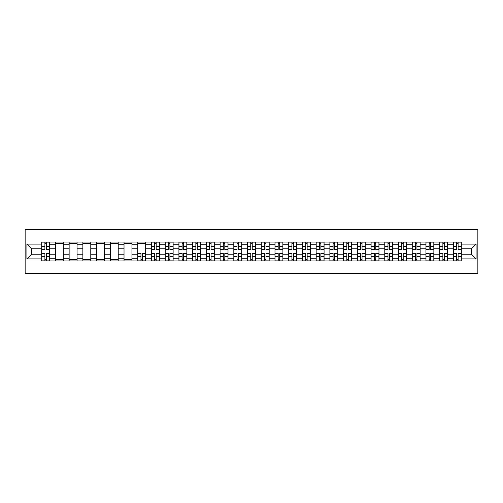 <?xml version="1.0" encoding="UTF-8"?>
<svg xmlns="http://www.w3.org/2000/svg" width="503" height="503" viewBox="0 0 503 503"><rect width="100%" height="100%" fill="white"/><g stroke="black" fill="none" stroke-linecap="round" stroke-linejoin="round"><path stroke-width="0.75" d="M25.15 273.494L477.85 273.494L477.85 229.506L25.15 229.506L25.15 273.494M55.412 260.956L55.412 244.728L49.608 244.728L49.608 260.956M49.608 244.728L49.608 242.044M55.412 244.728L55.412 242.044M63.328 242.044L63.328 260.956M69.137 260.956L69.137 242.044M77.053 242.044L77.053 260.956M82.857 260.956L82.857 242.044M90.779 242.044L90.779 260.956M96.582 260.956L96.582 242.044M104.498 242.044L104.498 260.956M110.308 260.956L110.308 242.044M118.224 242.044L118.224 260.956M124.027 260.956L124.027 242.044M131.949 242.044L131.949 260.956M137.753 260.956L137.753 242.044M145.669 242.044L145.669 260.956M151.478 260.956L151.478 242.044M159.394 242.044L159.394 260.956M165.198 260.956L165.198 242.044M173.12 242.044L173.12 260.956M178.923 260.956L178.923 242.044M186.839 242.044L186.839 260.956M192.649 260.956L192.649 242.044M200.565 242.044L200.565 260.956M206.368 260.956L206.368 242.044M214.291 242.044L214.291 260.956M220.094 260.956L220.094 242.044M228.01 242.044L228.01 260.956M233.82 260.956L233.82 242.044M241.736 242.044L241.736 260.956M247.539 260.956L247.539 242.044M255.461 242.044L255.461 260.956M261.264 260.956L261.264 242.044M269.18 242.044L269.18 260.956M274.99 260.956L274.99 242.044M282.906 242.044L282.906 260.956M288.709 260.956L288.709 242.044M296.632 242.044L296.632 260.956M302.435 260.956L302.435 242.044M310.351 242.044L310.351 260.956M316.161 260.956L316.161 242.044M324.077 242.044L324.077 260.956M329.88 260.956L329.88 242.044M337.802 242.044L337.802 260.956M343.606 260.956L343.606 242.044M351.522 242.044L351.522 260.956M357.331 260.956L357.331 242.044M365.247 242.044L365.247 260.956M371.051 260.956L371.051 242.044M378.973 242.044L378.973 260.956M384.776 260.956L384.776 242.044M392.692 242.044L392.692 260.956M398.502 260.956L398.502 242.044M406.418 242.044L406.418 260.956M412.221 260.956L412.221 242.044M420.143 242.044L420.143 260.956M425.947 260.956L425.947 242.044M433.863 242.044L433.863 260.956M439.672 260.956L439.672 242.044M447.588 242.044L447.588 260.956M453.392 260.956L453.392 242.044M453.392 254.229L447.588 254.229M439.672 254.229L433.863 254.229M425.947 254.229L420.143 254.229M412.221 254.229L406.418 254.229M398.502 254.229L392.692 254.229M384.776 254.229L378.973 254.229M371.051 254.229L365.247 254.229M357.331 254.229L351.522 254.229M343.606 254.229L337.802 254.229M329.88 254.229L324.077 254.229M316.161 254.229L310.351 254.229M302.435 254.229L296.632 254.229M288.709 254.229L282.906 254.229M274.99 254.229L269.18 254.229M261.264 254.229L255.461 254.229M247.539 254.229L241.736 254.229M233.82 254.229L228.01 254.229M220.094 254.229L214.291 254.229M206.368 254.229L200.565 254.229M192.649 254.229L186.839 254.229M178.923 254.229L173.12 254.229M165.198 254.229L159.394 254.229M151.478 254.229L145.669 254.229M137.753 254.229L131.949 254.229M124.027 254.229L118.224 254.229M110.308 254.229L104.498 254.229M96.582 254.229L90.779 254.229M82.857 254.229L77.053 254.229M69.137 254.229L63.328 254.229M55.412 254.229L49.608 254.229M453.392 248.771L447.588 248.771M439.672 248.771L433.863 248.771M425.947 248.771L420.143 248.771M412.221 248.771L406.418 248.771M398.502 248.771L392.692 248.771M384.776 248.771L378.973 248.771M371.051 248.771L365.247 248.771M357.331 248.771L351.522 248.771M343.606 248.771L337.802 248.771M329.88 248.771L324.077 248.771M316.161 248.771L310.351 248.771M302.435 248.771L296.632 248.771M288.709 248.771L282.906 248.771M274.99 248.771L269.18 248.771M261.264 248.771L255.461 248.771M247.539 248.771L241.736 248.771M233.82 248.771L228.01 248.771M220.094 248.771L214.291 248.771M206.368 248.771L200.565 248.771M192.649 248.771L186.839 248.771M178.923 248.771L173.12 248.771M165.198 248.771L159.394 248.771M151.478 248.771L145.669 248.771M137.753 248.771L131.949 248.771M124.027 248.771L118.224 248.771M110.308 248.771L104.498 248.771M96.582 248.771L90.779 248.771M82.857 248.771L77.053 248.771M69.137 248.771L63.328 248.771M55.412 248.771L49.608 248.771M31.57 254.229L41.686 254.229L41.686 248.771L31.57 248.771L31.57 254.229L26.91 258.888L26.91 244.112L41.686 244.112L41.686 248.771M461.314 248.771L461.314 254.229L471.43 254.229L471.43 248.771L461.314 248.771L461.314 242.044L41.686 242.044L41.686 244.112M461.314 244.112L476.09 244.112L476.09 258.888L461.314 258.888L461.314 254.229M41.686 254.229L41.686 260.956L461.314 260.956L461.314 258.888M41.686 258.888L26.91 258.888M46.395 259.636L44.899 259.636M44.899 243.364L46.395 243.364M63.328 259.636L55.412 259.636M55.412 243.364L63.328 243.364M77.053 259.636L69.137 259.636M69.137 243.364L77.053 243.364M90.779 259.636L82.857 259.636M82.857 243.364L90.779 243.364M104.498 259.636L96.582 259.636M96.582 243.364L104.498 243.364M118.224 259.636L110.308 259.636M110.308 243.364L118.224 243.364M131.949 259.636L124.027 259.636M124.027 243.364L131.949 243.364M142.462 259.636L140.966 259.636M137.753 243.364L145.669 243.364M156.181 259.636L154.685 259.636M154.685 243.364L156.181 243.364M169.907 259.636L168.411 259.636M168.411 243.364L169.907 243.364M183.633 259.636L182.136 259.636M182.136 243.364L183.633 243.364M197.352 259.636L195.856 259.636M195.856 243.364L197.352 243.364M211.078 259.636L209.581 259.636M209.581 243.364L211.078 243.364M224.803 259.636L223.307 259.636M223.307 243.364L224.803 243.364M238.523 259.636L237.026 259.636M237.026 243.364L238.523 243.364M252.248 259.636L250.752 259.636M250.752 243.364L252.248 243.364M265.974 259.636L264.477 259.636M264.477 243.364L265.974 243.364M279.693 259.636L278.197 259.636M278.197 243.364L279.693 243.364M293.419 259.636L291.922 259.636M291.922 243.364L293.419 243.364M307.144 259.636L305.648 259.636M305.648 243.364L307.144 243.364M320.864 259.636L319.367 259.636M319.367 243.364L320.864 243.364M334.589 259.636L333.093 259.636M333.093 243.364L334.589 243.364M348.315 259.636L346.819 259.636M346.819 243.364L348.315 243.364M362.034 259.636L360.538 259.636M360.538 243.364L362.034 243.364M375.76 259.636L374.263 259.636M374.263 243.364L375.76 243.364M389.485 259.636L387.989 259.636M387.989 243.364L389.485 243.364M403.205 259.636L401.708 259.636M401.708 243.364L403.205 243.364M416.93 259.636L415.434 259.636M415.434 243.364L416.93 243.364M430.656 259.636L429.16 259.636M429.16 243.364L430.656 243.364M444.375 259.636L442.879 259.636M442.879 243.364L444.375 243.364M458.101 259.636L456.605 259.636M456.605 243.364L458.101 243.364M26.91 244.112L31.57 248.771M471.43 254.229L476.09 258.888M471.43 248.771L476.09 244.112M46.395 249.607L46.395 242.132L49.564 242.132L49.564 249.607L46.395 249.607M44.899 243.276L46.395 243.276M47.672 242.132L41.73 242.132L41.73 249.607L44.899 249.607L44.899 242.132L43.623 242.132M44.899 253.393L44.899 260.868L41.73 260.868L41.73 253.393L44.899 253.393M46.395 259.724L44.899 259.724M43.623 260.868L49.564 260.868L49.564 253.393L46.395 253.393L46.395 260.868L47.672 260.868M156.181 249.607L156.181 242.132L159.35 242.132L159.35 249.607L156.181 249.607M154.685 243.276L156.181 243.276M157.458 242.132L151.522 242.132L151.522 249.607L154.685 249.607L154.685 242.132L153.415 242.132M169.907 249.607L169.907 242.132L173.076 242.132L173.076 249.607L169.907 249.607M168.411 243.276L169.907 243.276M171.183 242.132L165.242 242.132L165.242 249.607L168.411 249.607L168.411 242.132L167.134 242.132M183.633 249.607L183.633 242.132L186.795 242.132L186.795 249.607L183.633 249.607M182.136 243.276L183.633 243.276M184.903 242.132L178.967 242.132L178.967 249.607L182.136 249.607L182.136 242.132L180.86 242.132M197.352 249.607L197.352 242.132L200.521 242.132L200.521 249.607L197.352 249.607M195.856 243.276L197.352 243.276M198.628 242.132L192.693 242.132L192.693 249.607L195.856 249.607L195.856 242.132L194.586 242.132M211.078 249.607L211.078 242.132L214.247 242.132L214.247 249.607L211.078 249.607M209.581 243.276L211.078 243.276M212.354 242.132L206.412 242.132L206.412 249.607L209.581 249.607L209.581 242.132L208.305 242.132M224.803 249.607L224.803 242.132L227.966 242.132L227.966 249.607L224.803 249.607M223.307 243.276L224.803 243.276M226.073 242.132L220.138 242.132L220.138 249.607L223.307 249.607L223.307 242.132L222.03 242.132M238.523 249.607L238.523 242.132L241.691 242.132L241.691 249.607L238.523 249.607M237.026 243.276L238.523 243.276M239.799 242.132L233.864 242.132L233.864 249.607L237.026 249.607L237.026 242.132L235.756 242.132M252.248 249.607L252.248 242.132L255.417 242.132L255.417 249.607L252.248 249.607M250.752 243.276L252.248 243.276M253.525 242.132L247.583 242.132L247.583 249.607L250.752 249.607L250.752 242.132L249.475 242.132M265.974 249.607L265.974 242.132L269.136 242.132L269.136 249.607L265.974 249.607M264.477 243.276L265.974 243.276M267.244 242.132L261.309 242.132L261.309 249.607L264.477 249.607L264.477 242.132L263.201 242.132M279.693 249.607L279.693 242.132L282.862 242.132L282.862 249.607L279.693 249.607M278.197 243.276L279.693 243.276M280.97 242.132L275.034 242.132L275.034 249.607L278.197 249.607L278.197 242.132L276.927 242.132M293.419 249.607L293.419 242.132L296.588 242.132L296.588 249.607L293.419 249.607M291.922 243.276L293.419 243.276M294.695 242.132L288.753 242.132L288.753 249.607L291.922 249.607L291.922 242.132L290.646 242.132M307.144 249.607L307.144 242.132L310.307 242.132L310.307 249.607L307.144 249.607M305.648 243.276L307.144 243.276M308.414 242.132L302.479 242.132L302.479 249.607L305.648 249.607L305.648 242.132L304.372 242.132M320.864 249.607L320.864 242.132L324.033 242.132L324.033 249.607L320.864 249.607M319.367 243.276L320.864 243.276M322.14 242.132L316.205 242.132L316.205 249.607L319.367 249.607L319.367 242.132L318.097 242.132M334.589 249.607L334.589 242.132L337.758 242.132L337.758 249.607L334.589 249.607M333.093 243.276L334.589 243.276M335.866 242.132L329.924 242.132L329.924 249.607L333.093 249.607L333.093 242.132L331.817 242.132M140.966 253.393L140.966 260.868L137.797 260.868L137.797 253.393L140.966 253.393M142.462 259.724L140.966 259.724M139.689 260.868L145.625 260.868L145.625 253.393L142.462 253.393L142.462 260.868L143.732 260.868M154.685 253.393L154.685 260.868L151.522 260.868L151.522 253.393L154.685 253.393M156.181 259.724L154.685 259.724M153.415 260.868L159.35 260.868L159.35 253.393L156.181 253.393L156.181 260.868L157.458 260.868M168.411 253.393L168.411 260.868L165.242 260.868L165.242 253.393L168.411 253.393M169.907 259.724L168.411 259.724M167.134 260.868L173.076 260.868L173.076 253.393L169.907 253.393L169.907 260.868L171.183 260.868M182.136 253.393L182.136 260.868L178.967 260.868L178.967 253.393L182.136 253.393M183.633 259.724L182.136 259.724M180.86 260.868L186.795 260.868L186.795 253.393L183.633 253.393L183.633 260.868L184.903 260.868M195.856 253.393L195.856 260.868L192.693 260.868L192.693 253.393L195.856 253.393M197.352 259.724L195.856 259.724M194.586 260.868L200.521 260.868L200.521 253.393L197.352 253.393L197.352 260.868L198.628 260.868M209.581 253.393L209.581 260.868L206.412 260.868L206.412 253.393L209.581 253.393M211.078 259.724L209.581 259.724M208.305 260.868L214.247 260.868L214.247 253.393L211.078 253.393L211.078 260.868L212.354 260.868M223.307 253.393L223.307 260.868L220.138 260.868L220.138 253.393L223.307 253.393M224.803 259.724L223.307 259.724M222.03 260.868L227.966 260.868L227.966 253.393L224.803 253.393L224.803 260.868L226.073 260.868M237.026 253.393L237.026 260.868L233.864 260.868L233.864 253.393L237.026 253.393M238.523 259.724L237.026 259.724M235.756 260.868L241.691 260.868L241.691 253.393L238.523 253.393L238.523 260.868L239.799 260.868M250.752 253.393L250.752 260.868L247.583 260.868L247.583 253.393L250.752 253.393M252.248 259.724L250.752 259.724M249.475 260.868L255.417 260.868L255.417 253.393L252.248 253.393L252.248 260.868L253.525 260.868M264.477 253.393L264.477 260.868L261.309 260.868L261.309 253.393L264.477 253.393M265.974 259.724L264.477 259.724M263.201 260.868L269.136 260.868L269.136 253.393L265.974 253.393L265.974 260.868L267.244 260.868M278.197 253.393L278.197 260.868L275.034 260.868L275.034 253.393L278.197 253.393M279.693 259.724L278.197 259.724M276.927 260.868L282.862 260.868L282.862 253.393L279.693 253.393L279.693 260.868L280.97 260.868M291.922 253.393L291.922 260.868L288.753 260.868L288.753 253.393L291.922 253.393M293.419 259.724L291.922 259.724M290.646 260.868L296.588 260.868L296.588 253.393L293.419 253.393L293.419 260.868L294.695 260.868M305.648 253.393L305.648 260.868L302.479 260.868L302.479 253.393L305.648 253.393M307.144 259.724L305.648 259.724M304.372 260.868L310.307 260.868L310.307 253.393L307.144 253.393L307.144 260.868L308.414 260.868M319.367 253.393L319.367 260.868L316.205 260.868L316.205 253.393L319.367 253.393M320.864 259.724L319.367 259.724M318.097 260.868L324.033 260.868L324.033 253.393L320.864 253.393L320.864 260.868L322.14 260.868M333.093 253.393L333.093 260.868L329.924 260.868L329.924 253.393L333.093 253.393M334.589 259.724L333.093 259.724M331.817 260.868L337.758 260.868L337.758 253.393L334.589 253.393L334.589 260.868L335.866 260.868M348.315 249.607L348.315 242.132L351.478 242.132L351.478 249.607L348.315 249.607M346.819 243.276L348.315 243.276M349.585 242.132L343.65 242.132L343.65 249.607L346.819 249.607L346.819 242.132L345.542 242.132M346.819 253.393L346.819 260.868L343.65 260.868L343.65 253.393L346.819 253.393M348.315 259.724L346.819 259.724M345.542 260.868L351.478 260.868L351.478 253.393L348.315 253.393L348.315 260.868L349.585 260.868M362.034 249.607L362.034 242.132L365.203 242.132L365.203 249.607L362.034 249.607M360.538 243.276L362.034 243.276M363.311 242.132L357.375 242.132L357.375 249.607L360.538 249.607L360.538 242.132L359.268 242.132M360.538 253.393L360.538 260.868L357.375 260.868L357.375 253.393L360.538 253.393M362.034 259.724L360.538 259.724M359.268 260.868L365.203 260.868L365.203 253.393L362.034 253.393L362.034 260.868L363.311 260.868M375.76 249.607L375.76 242.132L378.929 242.132L378.929 249.607L375.76 249.607M374.263 243.276L375.76 243.276M377.036 242.132L371.095 242.132L371.095 249.607L374.263 249.607L374.263 242.132L372.987 242.132M374.263 253.393L374.263 260.868L371.095 260.868L371.095 253.393L374.263 253.393M375.76 259.724L374.263 259.724M372.987 260.868L378.929 260.868L378.929 253.393L375.76 253.393L375.76 260.868L377.036 260.868M389.485 249.607L389.485 242.132L392.648 242.132L392.648 249.607L389.485 249.607M387.989 243.276L389.485 243.276M390.756 242.132L384.82 242.132L384.82 249.607L387.989 249.607L387.989 242.132L386.713 242.132M387.989 253.393L387.989 260.868L384.82 260.868L384.82 253.393L387.989 253.393M389.485 259.724L387.989 259.724M386.713 260.868L392.648 260.868L392.648 253.393L389.485 253.393L389.485 260.868L390.756 260.868M403.205 249.607L403.205 242.132L406.374 242.132L406.374 249.607L403.205 249.607M401.708 243.276L403.205 243.276M404.481 242.132L398.546 242.132L398.546 249.607L401.708 249.607L401.708 242.132L400.438 242.132M401.708 253.393L401.708 260.868L398.546 260.868L398.546 253.393L401.708 253.393M403.205 259.724L401.708 259.724M400.438 260.868L406.374 260.868L406.374 253.393L403.205 253.393L403.205 260.868L404.481 260.868M416.93 249.607L416.93 242.132L420.099 242.132L420.099 249.607L416.93 249.607M415.434 243.276L416.93 243.276M418.207 242.132L412.265 242.132L412.265 249.607L415.434 249.607L415.434 242.132L414.158 242.132M415.434 253.393L415.434 260.868L412.265 260.868L412.265 253.393L415.434 253.393M416.93 259.724L415.434 259.724M414.158 260.868L420.099 260.868L420.099 253.393L416.93 253.393L416.93 260.868L418.207 260.868M430.656 249.607L430.656 242.132L433.819 242.132L433.819 249.607L430.656 249.607M429.16 243.276L430.656 243.276M431.926 242.132L425.991 242.132L425.991 249.607L429.16 249.607L429.16 242.132L427.883 242.132M429.16 253.393L429.16 260.868L425.991 260.868L425.991 253.393L429.16 253.393M430.656 259.724L429.16 259.724M427.883 260.868L433.819 260.868L433.819 253.393L430.656 253.393L430.656 260.868L431.926 260.868M444.375 249.607L444.375 242.132L447.544 242.132L447.544 249.607L444.375 249.607M442.879 243.276L444.375 243.276M445.652 242.132L439.716 242.132L439.716 249.607L442.879 249.607L442.879 242.132L441.609 242.132M442.879 253.393L442.879 260.868L439.716 260.868L439.716 253.393L442.879 253.393M444.375 259.724L442.879 259.724M441.609 260.868L447.544 260.868L447.544 253.393L444.375 253.393L444.375 260.868L445.652 260.868M458.101 249.607L458.101 242.132L461.27 242.132L461.27 249.607L458.101 249.607M456.605 243.276L458.101 243.276M459.377 242.132L453.436 242.132L453.436 249.607L456.605 249.607L456.605 242.132L455.328 242.132M456.605 253.393L456.605 260.868L453.436 260.868L453.436 253.393L456.605 253.393M458.101 259.724L456.605 259.724M455.328 260.868L461.27 260.868L461.27 253.393L458.101 253.393L458.101 260.868L459.377 260.868M439.672 244.728L433.863 244.728M425.947 244.728L420.143 244.728M412.221 244.728L406.418 244.728M398.502 244.728L392.692 244.728M384.776 244.728L378.973 244.728M371.051 244.728L365.247 244.728M357.331 244.728L351.522 244.728M343.606 244.728L337.802 244.728M329.88 244.728L324.077 244.728M316.161 244.728L310.351 244.728M302.435 244.728L296.632 244.728M288.709 244.728L282.906 244.728M274.99 244.728L269.18 244.728M261.264 244.728L255.461 244.728M247.539 244.728L241.736 244.728M233.82 244.728L228.01 244.728M220.094 244.728L214.291 244.728M206.368 244.728L200.565 244.728M192.649 244.728L186.839 244.728M178.923 244.728L173.12 244.728M165.198 244.728L159.394 244.728M151.478 244.728L145.669 244.728M137.753 244.728L131.949 244.728M124.027 244.728L118.224 244.728M110.308 244.728L104.498 244.728M96.582 244.728L90.779 244.728M82.857 244.728L77.053 244.728M69.137 244.728L63.328 244.728M453.392 244.728L447.588 244.728M439.672 258.272L433.863 258.272M425.947 258.272L420.143 258.272M412.221 258.272L406.418 258.272M398.502 258.272L392.692 258.272M384.776 258.272L378.973 258.272M371.051 258.272L365.247 258.272M357.331 258.272L351.522 258.272M343.606 258.272L337.802 258.272M329.88 258.272L324.077 258.272M316.161 258.272L310.351 258.272M302.435 258.272L296.632 258.272M288.709 258.272L282.906 258.272M274.99 258.272L269.18 258.272M261.264 258.272L255.461 258.272M247.539 258.272L241.736 258.272M233.82 258.272L228.01 258.272M220.094 258.272L214.291 258.272M206.368 258.272L200.565 258.272M192.649 258.272L186.839 258.272M178.923 258.272L173.12 258.272M165.198 258.272L159.394 258.272M151.478 258.272L145.669 258.272M137.753 258.272L131.949 258.272M124.027 258.272L118.224 258.272M110.308 258.272L104.498 258.272M96.582 258.272L90.779 258.272M82.857 258.272L77.053 258.272M69.137 258.272L63.328 258.272M55.412 258.272L49.608 258.272M453.392 258.272L447.588 258.272M46.395 249.425L49.564 249.425M46.395 246.451L49.564 246.451M41.73 249.425L44.899 249.425M41.73 246.451L44.899 246.451M44.899 253.575L41.73 253.575M44.899 256.549L41.73 256.549M49.564 253.575L46.395 253.575M49.564 256.549L46.395 256.549M156.181 249.425L159.35 249.425M156.181 246.451L159.35 246.451M151.522 249.425L154.685 249.425M151.522 246.451L154.685 246.451M169.907 249.425L173.076 249.425M169.907 246.451L173.076 246.451M165.242 249.425L168.411 249.425M165.242 246.451L168.411 246.451M183.633 249.425L186.795 249.425M183.633 246.451L186.795 246.451M178.967 249.425L182.136 249.425M178.967 246.451L182.136 246.451M197.352 249.425L200.521 249.425M197.352 246.451L200.521 246.451M192.693 249.425L195.856 249.425M192.693 246.451L195.856 246.451M211.078 249.425L214.247 249.425M211.078 246.451L214.247 246.451M206.412 249.425L209.581 249.425M206.412 246.451L209.581 246.451M224.803 249.425L227.966 249.425M224.803 246.451L227.966 246.451M220.138 249.425L223.307 249.425M220.138 246.451L223.307 246.451M238.523 249.425L241.691 249.425M238.523 246.451L241.691 246.451M233.864 249.425L237.026 249.425M233.864 246.451L237.026 246.451M252.248 249.425L255.417 249.425M252.248 246.451L255.417 246.451M247.583 249.425L250.752 249.425M247.583 246.451L250.752 246.451M265.974 249.425L269.136 249.425M265.974 246.451L269.136 246.451M261.309 249.425L264.477 249.425M261.309 246.451L264.477 246.451M279.693 249.425L282.862 249.425M279.693 246.451L282.862 246.451M275.034 249.425L278.197 249.425M275.034 246.451L278.197 246.451M293.419 249.425L296.588 249.425M293.419 246.451L296.588 246.451M288.753 249.425L291.922 249.425M288.753 246.451L291.922 246.451M307.144 249.425L310.307 249.425M307.144 246.451L310.307 246.451M302.479 249.425L305.648 249.425M302.479 246.451L305.648 246.451M320.864 249.425L324.033 249.425M320.864 246.451L324.033 246.451M316.205 249.425L319.367 249.425M316.205 246.451L319.367 246.451M334.589 249.425L337.758 249.425M334.589 246.451L337.758 246.451M329.924 249.425L333.093 249.425M329.924 246.451L333.093 246.451M140.966 253.575L137.797 253.575M140.966 256.549L137.797 256.549M145.625 253.575L142.462 253.575M145.625 256.549L142.462 256.549M154.685 253.575L151.522 253.575M154.685 256.549L151.522 256.549M159.35 253.575L156.181 253.575M159.35 256.549L156.181 256.549M168.411 253.575L165.242 253.575M168.411 256.549L165.242 256.549M173.076 253.575L169.907 253.575M173.076 256.549L169.907 256.549M182.136 253.575L178.967 253.575M182.136 256.549L178.967 256.549M186.795 253.575L183.633 253.575M186.795 256.549L183.633 256.549M195.856 253.575L192.693 253.575M195.856 256.549L192.693 256.549M200.521 253.575L197.352 253.575M200.521 256.549L197.352 256.549M209.581 253.575L206.412 253.575M209.581 256.549L206.412 256.549M214.247 253.575L211.078 253.575M214.247 256.549L211.078 256.549M223.307 253.575L220.138 253.575M223.307 256.549L220.138 256.549M227.966 253.575L224.803 253.575M227.966 256.549L224.803 256.549M237.026 253.575L233.864 253.575M237.026 256.549L233.864 256.549M241.691 253.575L238.523 253.575M241.691 256.549L238.523 256.549M250.752 253.575L247.583 253.575M250.752 256.549L247.583 256.549M255.417 253.575L252.248 253.575M255.417 256.549L252.248 256.549M264.477 253.575L261.309 253.575M264.477 256.549L261.309 256.549M269.136 253.575L265.974 253.575M269.136 256.549L265.974 256.549M278.197 253.575L275.034 253.575M278.197 256.549L275.034 256.549M282.862 253.575L279.693 253.575M282.862 256.549L279.693 256.549M291.922 253.575L288.753 253.575M291.922 256.549L288.753 256.549M296.588 253.575L293.419 253.575M296.588 256.549L293.419 256.549M305.648 253.575L302.479 253.575M305.648 256.549L302.479 256.549M310.307 253.575L307.144 253.575M310.307 256.549L307.144 256.549M319.367 253.575L316.205 253.575M319.367 256.549L316.205 256.549M324.033 253.575L320.864 253.575M324.033 256.549L320.864 256.549M333.093 253.575L329.924 253.575M333.093 256.549L329.924 256.549M337.758 253.575L334.589 253.575M337.758 256.549L334.589 256.549M348.315 249.425L351.478 249.425M348.315 246.451L351.478 246.451M343.65 249.425L346.819 249.425M343.65 246.451L346.819 246.451M346.819 253.575L343.65 253.575M346.819 256.549L343.65 256.549M351.478 253.575L348.315 253.575M351.478 256.549L348.315 256.549M362.034 249.425L365.203 249.425M362.034 246.451L365.203 246.451M357.375 249.425L360.538 249.425M357.375 246.451L360.538 246.451M360.538 253.575L357.375 253.575M360.538 256.549L357.375 256.549M365.203 253.575L362.034 253.575M365.203 256.549L362.034 256.549M375.76 249.425L378.929 249.425M375.76 246.451L378.929 246.451M371.095 249.425L374.263 249.425M371.095 246.451L374.263 246.451M374.263 253.575L371.095 253.575M374.263 256.549L371.095 256.549M378.929 253.575L375.76 253.575M378.929 256.549L375.76 256.549M389.485 249.425L392.648 249.425M389.485 246.451L392.648 246.451M384.82 249.425L387.989 249.425M384.82 246.451L387.989 246.451M387.989 253.575L384.82 253.575M387.989 256.549L384.82 256.549M392.648 253.575L389.485 253.575M392.648 256.549L389.485 256.549M403.205 249.425L406.374 249.425M403.205 246.451L406.374 246.451M398.546 249.425L401.708 249.425M398.546 246.451L401.708 246.451M401.708 253.575L398.546 253.575M401.708 256.549L398.546 256.549M406.374 253.575L403.205 253.575M406.374 256.549L403.205 256.549M416.93 249.425L420.099 249.425M416.93 246.451L420.099 246.451M412.265 249.425L415.434 249.425M412.265 246.451L415.434 246.451M415.434 253.575L412.265 253.575M415.434 256.549L412.265 256.549M420.099 253.575L416.93 253.575M420.099 256.549L416.93 256.549M430.656 249.425L433.819 249.425M430.656 246.451L433.819 246.451M425.991 249.425L429.16 249.425M425.991 246.451L429.16 246.451M429.16 253.575L425.991 253.575M429.16 256.549L425.991 256.549M433.819 253.575L430.656 253.575M433.819 256.549L430.656 256.549M444.375 249.425L447.544 249.425M444.375 246.451L447.544 246.451M439.716 249.425L442.879 249.425M439.716 246.451L442.879 246.451M442.879 253.575L439.716 253.575M442.879 256.549L439.716 256.549M447.544 253.575L444.375 253.575M447.544 256.549L444.375 256.549M458.101 249.425L461.27 249.425M458.101 246.451L461.27 246.451M453.436 249.425L456.605 249.425M453.436 246.451L456.605 246.451M456.605 253.575L453.436 253.575M456.605 256.549L453.436 256.549M461.27 253.575L458.101 253.575M461.27 256.549L458.101 256.549"/></g></svg>
